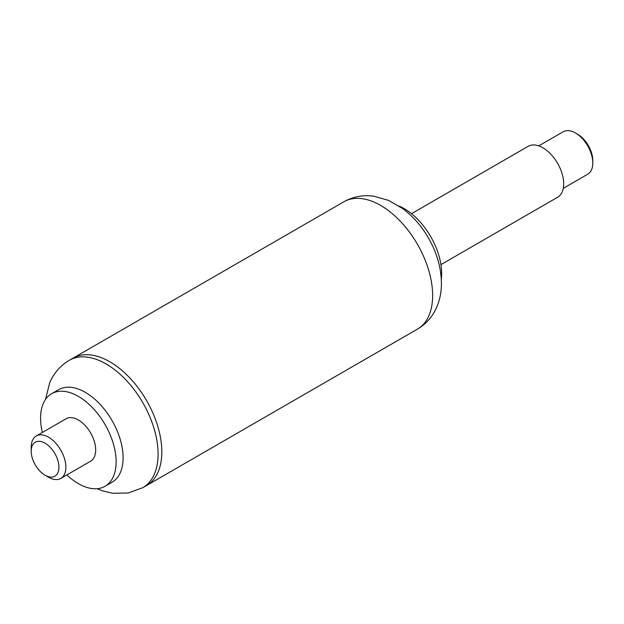<?xml version="1.0" encoding="UTF-8"?>
<svg xmlns="http://www.w3.org/2000/svg" width="624" height="624" viewBox="0 0 624 624"><rect width="100%" height="100%" fill="white"/><g stroke="black" fill="none" stroke-linecap="round" stroke-linejoin="round"><path stroke-width="0.94" d="M73.055 358.137A73.538 42.455 -120 0 1 146.593 400.592A73.538 42.455 -120 0 1 146.593 485.511A73.538 42.455 -120 0 0 161.827 451.846A73.538 42.455 -120 0 0 129.722 377.84A73.538 42.455 -120 0 0 73.055 358.137L69.311 360.298C60.232 365.734 53.664 373.324 49.608 383.074L45.529 399.415M441.308 279.115A52.946 30.568 -120 0 0 441.652 273.476A52.946 30.568 -120 0 0 399.157 206.107M440.934 264.623L557.591 197.278A29.414 16.981 -120 0 0 562.887 176.779A29.414 16.981 -120 0 0 547.646 151.172A29.414 16.981 -120 0 0 528.169 146.328L411.52 213.673M45.068 475.223L48.532 477.227A24.515 14.149 -120 0 0 60.793 478.436A24.515 14.149 -120 0 0 60.793 450.13A24.515 14.149 -120 0 0 36.278 435.981A24.515 14.149 -120 0 0 32.378 440.63A24.515 14.149 -120 0 0 31.2 447.205L31.2 451.207A19.609 11.326 -120 0 0 45.068 475.223A19.609 11.326 -120 0 0 58.828 469.131A19.609 11.326 -120 0 0 48.461 445.645A19.609 11.326 -120 0 0 32.144 445.949A19.609 11.326 -120 0 0 31.2 451.207M60.793 478.436L90.605 461.23A24.515 14.149 -120 0 0 90.605 432.923A24.515 14.149 -120 0 0 66.089 418.766L36.278 435.981M66.862 474.934A53.438 30.849 -120 0 0 105.066 486.275L112.031 482.251A53.438 30.849 -120 0 0 112.031 420.545A53.438 30.849 -120 0 0 58.594 389.696L51.628 393.721A53.438 30.849 -120 0 0 43.126 403.853A53.438 30.849 -120 0 0 42.346 432.479M105.066 486.275A53.438 30.849 -120 0 0 105.066 424.57A53.438 30.849 -120 0 0 51.628 393.721M592.8 162.997L592.8 160.594A21.575 12.457 -120 0 0 577.543 134.176L575.468 132.974A24.515 14.149 60 0 1 592.8 162.997A24.515 14.149 60 0 1 587.722 174.213L563.269 188.339M538.754 145.876L563.207 131.758A24.515 14.149 60 0 1 566.046 130.751A24.515 14.149 60 0 1 575.468 132.974M432.643 295.487A73.538 42.455 -120 0 0 400.538 221.481A73.538 42.455 -120 0 0 343.871 201.786C353.285 196.552 363.316 194.704 373.955 196.225L388.557 200.374L402.831 208.673C413.166 216.466 421.754 226.325 428.594 238.251C436.917 252.814 441.191 267.805 441.425 283.241C441.472 291.486 439.975 299.309 436.917 306.712C432.877 316.313 426.371 323.794 417.409 329.152A73.538 42.455 -120 0 0 432.643 295.487M146.593 485.511L142.849 487.672A73.538 42.455 -120 0 0 142.849 402.753A73.538 42.455 -120 0 0 69.311 360.298M343.871 201.786L73.086 358.121M417.409 329.152L146.624 485.495M97.079 488.709L102.937 490.979L112.57 493.249L128.17 493.022L142.849 487.672"/></g></svg>

